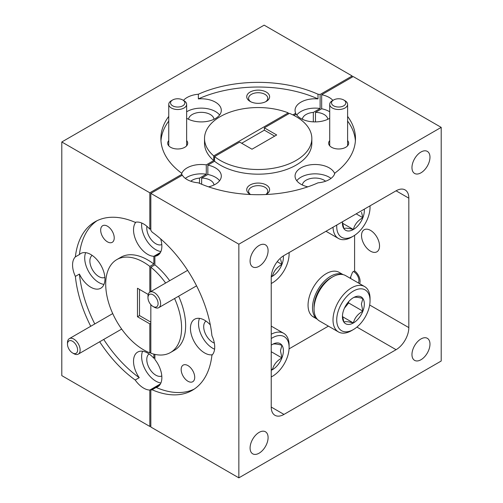 <?xml version="1.0" encoding="UTF-8"?>
<svg xmlns="http://www.w3.org/2000/svg" width="503" height="503" viewBox="0 0 503 503"><rect width="100%" height="100%" fill="white"/><g stroke="black" fill="none" stroke-linecap="round" stroke-linejoin="round"><path stroke-width="0.75" d="M358.331 282.944A7.155 4.131 -120 0 0 353.861 271.783A7.155 4.131 -120 0 0 353.458 271.57M313.023 316.645L312.979 316.72A25.754 14.87 120 0 0 313.388 316.972L317.33 319.248M317.305 319.216L312.979 316.72M343.09 274.638L339.148 272.362A25.754 14.87 120 0 0 313.966 286.257A25.754 14.87 120 0 0 312.306 316.23L316.846 318.669M343.002 274.619A25.754 14.87 120 0 0 318.122 289.326A25.754 14.87 120 0 0 316.758 318.801M314.054 308.999L314.054 306.855A23.566 13.606 -60 0 1 330.716 277.996L332.571 276.927A26.181 15.115 120 0 0 314.054 308.999A26.181 15.115 120 0 0 319.48 320.983L338.437 331.93A26.181 15.115 -60 0 1 333.017 319.939A26.181 15.115 -60 0 1 344.448 293.595A26.181 15.115 -60 0 1 364.625 286.578A26.181 15.115 -60 0 1 370.045 298.562L370.045 300.7A23.566 13.606 120 0 0 353.383 291.08A23.566 13.606 120 0 0 336.721 319.939A23.566 13.606 120 0 0 353.383 329.566A23.566 13.606 120 0 0 370.045 300.7M364.625 286.578L345.662 275.631A26.181 15.115 120 0 0 332.571 276.927M364.335 304.001A15.486 8.941 120 0 0 362.87 298.524A15.486 8.941 120 0 0 353.383 297.675A15.486 8.941 120 0 0 343.895 309.477A15.486 8.941 120 0 0 342.43 316.645A15.486 8.941 120 0 0 343.895 322.121A15.486 8.941 120 0 0 353.383 322.97A15.486 8.941 120 0 0 362.87 311.168A15.486 8.941 120 0 0 364.335 304.001M342.455 315.758L343.895 322.121C345.121 321.298 348.283 321.58 353.383 322.97C354.609 317.965 357.771 314.035 362.87 311.168L361.399 304.001L362.87 298.524C357.822 297.141 354.659 296.858 353.383 297.675M353.383 329.566L351.534 330.634A26.181 15.115 -60 0 1 338.437 331.93M344.442 308.176L348.642 302.957L348.642 301.662M342.543 316.714L353.383 322.97M348.642 302.957L362.87 311.168M73.815 353.678L72.545 352.949A7.155 4.131 -120 0 0 77.607 350.025A7.155 4.131 -120 0 0 72.545 341.267A7.155 4.131 -120 0 0 67.49 344.184A7.155 4.131 -120 0 0 72.545 352.949L73.815 353.678A8.941 5.162 60 0 0 78.286 354.125L121.669 329.075M67.49 344.184L67.49 342.725A8.941 5.162 60 0 1 69.339 338.632A8.941 5.162 60 0 1 73.815 339.072A8.941 5.162 60 0 1 79.656 346.957A8.941 5.162 60 0 1 78.286 354.125M154.295 307.214L153.031 306.478A7.155 4.131 -120 0 0 158.093 303.561A7.155 4.131 -120 0 0 153.031 294.796A7.155 4.131 -120 0 0 147.97 297.719A7.155 4.131 -120 0 0 153.031 306.478L154.295 307.214A8.941 5.162 60 0 0 158.766 307.654L196.56 285.836M147.97 297.719L147.97 296.261A8.941 5.162 60 0 1 149.825 292.161A8.941 5.162 60 0 1 154.295 292.608A8.941 5.162 60 0 1 160.136 300.486A8.941 5.162 60 0 1 158.766 307.654M172.636 105.819A7.155 4.131 -0 0 0 182.752 105.819A7.155 4.131 -0 0 0 182.752 99.978L184.016 100.707A8.941 5.162 180 0 1 186.638 104.36A8.941 5.162 180 0 1 181.118 109.126A8.941 5.162 180 0 1 171.372 108.007A8.941 5.162 180 0 1 168.75 104.36A8.941 5.162 180 0 1 171.372 100.707L172.636 99.978A7.155 4.131 -0 0 0 172.636 105.819M184.016 100.707L182.752 99.978A7.155 4.131 -0 0 0 172.636 99.978M333.602 105.819A7.155 4.131 -0 0 0 343.719 105.819A7.155 4.131 -0 0 0 343.719 99.978L344.983 100.707A8.941 5.162 180 0 1 347.604 104.36A8.941 5.162 180 0 1 342.084 109.126A8.941 5.162 180 0 1 332.338 108.007A8.941 5.162 180 0 1 329.716 104.36A8.941 5.162 180 0 1 332.338 100.707L333.602 99.978A7.155 4.131 -0 0 0 333.602 105.819M344.983 100.707L343.719 99.978A7.155 4.131 -0 0 0 333.602 99.978M336.765 225.055A23.566 13.606 120 0 0 336.721 226.482A23.566 13.606 120 0 0 353.383 236.102A23.566 13.606 120 0 0 370.045 207.242A23.566 13.606 120 0 0 370.001 205.865M370.045 207.242L370.045 205.84M342.499 221.741A15.486 8.941 120 0 0 342.43 223.181A15.486 8.941 120 0 0 343.895 228.658A15.486 8.941 120 0 0 353.383 229.506A15.486 8.941 120 0 0 362.87 217.711A15.486 8.941 120 0 0 364.335 210.537A15.486 8.941 120 0 0 364.266 209.173M353.383 236.102L351.534 237.171A26.181 15.115 -60 0 1 338.437 238.466A26.181 15.115 -60 0 1 333.03 227.211M342.455 222.301L343.895 228.658C345.121 227.84 348.283 228.117 353.383 229.506C354.609 224.508 357.771 220.572 362.87 217.711L361.525 212.348M342.543 223.25L353.383 229.506M356.174 213.844L362.87 217.711M271.23 283.485A23.566 13.606 120 0 0 272.444 282.831A23.566 13.606 120 0 0 289.106 253.971A23.566 13.606 120 0 0 289.062 252.594M289.106 253.971L289.106 252.569M271.243 276.851A15.486 8.941 120 0 0 272.444 276.235A15.486 8.941 120 0 0 281.925 264.44A15.486 8.941 120 0 0 283.396 257.266A15.486 8.941 120 0 0 283.327 255.92M271.343 275.6L272.444 276.235C273.67 271.236 276.826 267.3 281.925 264.44L280.624 259.359M277.191 261.705L281.925 264.44M271.23 376.942A23.566 13.606 120 0 0 272.444 376.294A23.566 13.606 120 0 0 289.106 347.428A23.566 13.606 120 0 0 271.23 338.563M289.106 347.428L289.106 345.291A26.181 15.115 -60 0 0 283.686 333.307L271.23 326.114M271.23 334.25A26.181 15.115 -60 0 1 283.686 333.307M271.23 370.321A15.486 8.941 120 0 0 272.444 369.699A15.486 8.941 120 0 0 281.925 357.897A15.486 8.941 120 0 0 283.396 350.729A15.486 8.941 120 0 0 281.925 345.253A15.486 8.941 120 0 0 272.444 344.404A15.486 8.941 120 0 0 271.23 345.184M271.23 369.001L272.444 369.699C273.67 364.694 276.826 360.764 281.925 357.897L280.46 350.729L281.925 345.253C276.883 343.87 273.72 343.587 272.444 344.404M271.23 351.723L281.925 357.897M107.453 226.193A9.588 5.533 -120 0 0 102.662 225.715A9.588 5.533 -120 0 0 101.191 233.398A9.588 5.533 -120 0 0 107.453 241.849A9.588 5.533 -120 0 0 112.244 242.32A9.588 5.533 -120 0 0 113.716 234.643A9.588 5.533 -120 0 0 107.453 226.193M99.676 341.77A97.293 56.173 -120 0 0 135.194 380.017A20.032 11.563 -120 0 0 143.651 388.127A20.032 11.563 -120 0 0 149.819 390.058L160.444 383.921M135.194 380.017L139.243 377.684A20.032 11.563 -120 0 1 137.677 352.087A20.032 11.563 -120 0 1 147.693 353.081A20.032 11.563 -120 0 1 153.868 358.274L153.868 354.15M142.582 351.232A20.032 11.563 -120 0 0 155.792 381.117A20.032 11.563 -120 0 0 160.903 382.965M75.368 276.399L79.417 274.06A20.032 11.563 -120 0 0 90.785 287.219A20.032 11.563 -120 0 0 100.801 288.213A20.032 11.563 -120 0 0 103.87 272.161A20.032 11.563 -120 0 0 90.785 254.505A20.032 11.563 -120 0 0 80.769 253.518A20.032 11.563 -120 0 0 79.417 254.543L75.368 256.876A20.032 11.563 -120 0 0 75.368 276.399A97.293 56.173 -120 0 0 90.735 326.284M85.667 252.657A20.032 11.563 -120 0 0 98.877 282.548A20.032 11.563 -120 0 0 103.995 284.396M135.86 222.181A20.032 11.563 -120 0 0 135.225 238.567A20.032 11.563 -120 0 0 147.693 254.361A20.032 11.563 -120 0 0 153.868 256.291L160.444 252.493M150.831 425.865L149.819 426.45L61.8 375.628L61.8 141.978L149.819 192.794L149.819 229.186A20.032 11.563 -120 0 0 143.651 223.986A20.032 11.563 -120 0 0 135.194 222.339A97.293 56.173 -120 0 0 94.998 221.798A97.293 56.173 -120 0 0 75.368 256.876M141.752 223.036A20.032 11.563 -120 0 0 155.792 249.689A20.032 11.563 -120 0 0 160.903 251.538M149.077 353.955A12.732 7.35 -120 0 0 147.568 364.26A12.732 7.35 -120 0 0 155.792 375.163A12.732 7.35 -120 0 0 161.79 375.98M92.168 255.386A12.732 7.35 -120 0 0 90.659 265.691A12.732 7.35 -120 0 0 98.877 276.587A12.732 7.35 -120 0 0 104.882 277.404M146.933 226.331A12.732 7.35 -120 0 0 155.792 243.729A12.732 7.35 -120 0 0 161.79 244.546M266.269 92.062A11.45 6.608 0 0 0 250.085 92.062A11.45 6.608 0 0 0 250.085 101.405L250.085 101.405A11.45 6.608 0 0 0 266.269 101.405A11.45 6.608 0 0 0 266.269 92.062M265.553 101.788A9.588 5.533 0 0 0 267.766 98.255A9.588 5.533 0 0 0 264.955 94.338A9.588 5.533 0 0 0 254.512 93.143A9.588 5.533 0 0 0 248.589 98.255A9.588 5.533 0 0 0 250.802 101.788M168.75 140.595A10.016 5.784 0 0 0 170.611 147.291L170.611 147.291A10.016 5.784 0 0 0 184.777 147.291A10.016 5.784 0 0 0 186.638 140.595M186.638 118.243A20.032 11.563 0 0 0 187.103 118.519A20.032 11.563 0 0 0 208.934 121.028A20.032 11.563 0 0 0 221.301 110.346A20.032 11.563 0 0 0 215.429 102.166A20.032 11.563 0 0 0 198.352 98.902L198.352 94.231A20.032 11.563 0 0 0 183.457 100.38M219.591 115.017A20.032 11.563 0 0 0 215.429 111.515A20.032 11.563 0 0 0 186.638 111.792M213.982 119.28A12.732 7.35 0 0 0 210.273 114.489A12.732 7.35 0 0 0 196.723 112.823A12.732 7.35 0 0 0 188.55 119.28M149.819 292.168L149.819 266.395L153.868 264.056A53.658 30.979 -120 0 0 147.693 259.913A53.658 30.979 -120 0 0 120.865 257.253L116.822 259.592A53.658 30.979 -120 0 0 108.598 302.586A53.658 30.979 -120 0 0 143.651 349.868A53.658 30.979 -120 0 0 149.819 352.848L149.819 323.875L137.476 316.745L139.501 315.576L150.831 322.121M149.819 266.395A53.658 30.979 -120 0 0 143.651 262.245A53.658 30.979 -120 0 0 116.822 259.592M210.311 324.9A20.032 11.563 -120 0 0 204.608 320.222A20.032 11.563 -120 0 0 194.592 319.229A20.032 11.563 -120 0 0 191.517 335.281A20.032 11.563 -120 0 0 204.608 352.936A20.032 11.563 -120 0 0 212.392 354.734M199.49 318.374A20.032 11.563 -120 0 0 212.7 348.258A20.032 11.563 -120 0 0 214.599 349.208M205.991 321.096A12.732 7.35 -120 0 0 204.482 331.402A12.732 7.35 -120 0 0 212.7 342.304A12.732 7.35 -120 0 0 214.335 343.071M265.942 194.523A11.45 6.608 0 0 0 266.269 194.34A11.45 6.608 0 0 0 266.269 184.997A11.45 6.608 0 0 0 250.085 184.997A11.45 6.608 0 0 0 250.085 194.34L250.085 194.34A11.45 6.608 0 0 0 250.412 194.523M265.823 194.529A9.588 5.533 0 0 0 267.766 191.19A9.588 5.533 0 0 0 264.955 187.273A9.588 5.533 0 0 0 254.512 186.072A9.588 5.533 0 0 0 248.589 191.19A9.588 5.533 0 0 0 250.532 194.529M329.716 140.595A10.016 5.784 0 0 0 331.578 147.291L331.578 147.291A10.016 5.784 0 0 0 345.743 147.291A10.016 5.784 0 0 0 347.604 140.595M334.709 173.724A20.032 11.563 0 0 0 329.251 167.883A20.032 11.563 0 0 0 307.421 165.374A20.032 11.563 0 0 0 295.054 176.056A20.032 11.563 0 0 0 300.926 184.236A20.032 11.563 0 0 0 307.83 186.839M331.018 178.395A20.032 11.563 0 0 0 329.251 177.226A20.032 11.563 0 0 0 296.764 180.734M219.591 180.734A20.032 11.563 0 0 0 215.429 177.226A20.032 11.563 0 0 0 207.846 174.478L207.846 165.135A20.032 11.563 0 0 1 215.429 167.883A20.032 11.563 0 0 1 221.301 176.056A20.032 11.563 0 0 1 208.525 186.839M238.856 244.194L238.856 477.85L441.2 361.022L441.2 127.372L238.856 244.194L150.831 193.378L182.344 175.182A20.032 11.563 0 0 0 187.103 179.565A20.032 11.563 0 0 0 198.352 182.828A97.293 56.173 0 0 0 318.003 182.828A20.032 11.563 0 0 0 334.904 173.07A97.293 56.173 0 0 0 355.476 138.526A97.293 56.173 0 0 0 347.604 116.394M329.716 111.792A20.032 11.563 0 0 0 329.251 111.515A20.032 11.563 0 0 0 321.669 108.767L321.669 94.746A20.032 11.563 0 0 1 329.251 97.494A20.032 11.563 0 0 1 332.898 100.38M293.934 115.432L296.166 114.143A20.032 11.563 0 0 0 300.926 118.519A20.032 11.563 0 0 0 329.716 118.243M325.579 181.237A12.732 7.35 0 0 0 324.095 180.206A12.732 7.35 0 0 0 310.546 178.534A12.732 7.35 0 0 0 302.372 184.997M201.653 184.249L201.653 178.056L207.846 174.478M213.982 184.997A12.732 7.35 0 0 0 210.273 180.206A12.732 7.35 0 0 0 201.653 178.056M315.475 121.908L315.475 112.345L321.669 108.767M327.805 119.28A12.732 7.35 0 0 0 324.095 114.489A12.732 7.35 0 0 0 315.475 112.345M264.352 127.837L276.694 134.967L252.003 149.215L239.661 142.091L214.574 156.578L214.574 161.249A53.658 30.979 0 0 0 220.239 165.103A53.658 30.979 0 0 0 278.712 171.819A53.658 30.979 0 0 0 311.835 143.204L311.835 138.526A53.658 30.979 0 0 0 296.116 116.627A53.658 30.979 0 0 0 289.439 113.351L264.352 127.837L264.352 130.176L241.685 143.261M214.574 156.578A53.658 30.979 0 0 0 220.239 160.432A53.658 30.979 0 0 0 278.712 167.147A53.658 30.979 0 0 0 311.835 138.526M370.529 251.179A12.732 7.35 60 0 1 362.21 239.956A12.732 7.35 60 0 1 364.166 229.752A12.732 7.35 60 0 1 370.529 230.387A12.732 7.35 60 0 1 378.853 241.603A12.732 7.35 60 0 1 376.898 251.808A12.732 7.35 60 0 1 370.529 251.179M420.967 359.739A12.732 7.35 120 0 0 429.285 348.516A12.732 7.35 120 0 0 427.336 338.312A12.732 7.35 120 0 0 420.967 338.947A12.732 7.35 120 0 0 412.649 350.163A12.732 7.35 120 0 0 414.598 360.368A12.732 7.35 120 0 0 420.967 359.739M259.089 266.276A12.732 7.35 120 0 0 267.407 255.052A12.732 7.35 120 0 0 265.458 244.854A12.732 7.35 120 0 0 259.089 245.483A12.732 7.35 120 0 0 250.771 256.706A12.732 7.35 120 0 0 252.72 266.911A12.732 7.35 120 0 0 259.089 266.276M259.089 453.197A12.732 7.35 120 0 0 267.407 441.98A12.732 7.35 120 0 0 265.458 431.775A12.732 7.35 120 0 0 259.089 432.404A12.732 7.35 120 0 0 250.771 443.627A12.732 7.35 120 0 0 252.72 453.832A12.732 7.35 120 0 0 259.089 453.197M420.967 172.818A12.732 7.35 120 0 0 429.285 161.595A12.732 7.35 120 0 0 427.336 151.39A12.732 7.35 120 0 0 420.967 152.019A12.732 7.35 120 0 0 412.649 163.242A12.732 7.35 120 0 0 414.598 173.447A12.732 7.35 120 0 0 420.967 172.818M187.94 365.593A9.588 5.533 -120 0 0 183.142 365.121A9.588 5.533 -120 0 0 181.677 372.798A9.588 5.533 -120 0 0 187.94 381.249A9.588 5.533 -120 0 0 192.731 381.727A9.588 5.533 -120 0 0 194.202 374.043A9.588 5.533 -120 0 0 187.94 365.593M137.476 316.745L137.476 288.244L148.203 294.437M150.831 323.291L149.819 323.875M139.501 289.407L139.501 315.576M274.669 136.131L264.352 130.176M214.574 161.249L207.846 165.135M154.88 354.389L154.88 359.488A20.032 11.563 -120 0 1 157.709 386.782A20.032 11.563 -120 0 1 156.144 387.442A97.293 56.173 -120 0 0 194.277 389.077M159.904 253.349L154.88 256.247L154.88 264.848L150.831 267.187L150.831 291.583M150.831 304.629L150.831 353.219A53.658 30.979 -120 0 0 170.473 352.528A53.658 30.979 -120 0 0 174.572 298.531M359.614 283.686A8.803 5.08 60 0 0 354.596 270.916L352.572 272.085L350.151 278.222M238.856 477.85L150.831 427.028L150.831 390.014A20.032 11.563 -120 0 0 152.101 389.775A97.293 56.173 -120 0 0 192.297 390.315A97.293 56.173 -120 0 0 211.926 355.237A20.032 11.563 -120 0 0 211.926 335.721A97.293 56.173 -120 0 0 152.101 232.097A20.032 11.563 -120 0 0 150.831 230.393L150.831 193.378M355.388 140.865A97.293 56.173 0 0 0 347.604 121.072M441.2 127.372L353.181 76.55L321.669 94.746M165.632 283.038A53.658 30.979 -120 0 0 150.831 267.187M150.831 390.014L159.904 384.776M271.23 407.053A18.026 10.406 120 0 0 274.965 415.308A18.026 10.406 120 0 0 283.975 414.415L396.081 349.692A18.026 10.406 120 0 0 408.826 327.61L408.826 198.169A18.026 10.406 120 0 0 405.091 189.914A18.026 10.406 120 0 0 396.081 190.807L283.975 255.53A18.026 10.406 120 0 0 271.23 277.612L271.23 407.053L283.975 414.415M354.596 270.916L354.596 235.347M289.062 348.862L328.415 326.139M154.88 256.247A20.032 11.563 -120 0 0 157.709 255.354A20.032 11.563 -120 0 0 160.658 238.906M170.473 352.528L174.522 350.189A53.658 30.979 -120 0 0 178.622 296.192M169.674 280.705A53.658 30.979 -120 0 0 154.88 264.848M156.144 387.442L152.101 389.775M350.754 276.681L350.754 278.568M153.868 264.056L153.868 256.291M150.831 352.263L149.819 352.848M153.868 358.274L154.88 357.696M302.473 119.33L302.473 118.677L301.863 119.029M295.695 114.414L295.695 113.244L292.853 114.885M199.515 183.344L199.515 178.125L206.293 174.208L206.293 164.865L213.737 160.564L213.737 155.892L288.25 112.873L288.25 114.043M79.417 274.06A97.293 56.173 -120 0 0 94.784 323.945M103.725 339.431A97.293 56.173 -120 0 0 139.243 377.684M149.819 426.45L149.819 390.058M181.879 175.453L181.879 174.29L149.819 192.794M149.819 229.186L150.831 228.601M168.75 121.072A97.293 56.173 0 0 0 160.966 140.865M168.75 116.394A97.293 56.173 0 0 0 160.885 138.526A97.293 56.173 0 0 0 181.451 173.07A20.032 11.563 0 0 0 181.879 174.29M61.8 141.978L264.144 25.15L352.169 75.972L320.115 94.476A20.032 11.563 0 0 0 318.003 94.231A97.293 56.173 0 0 0 198.352 94.231M352.169 75.972L352.169 77.135M320.115 94.476L320.115 108.497L313.331 112.408L313.331 121.864M288.25 112.873A53.658 30.979 0 0 0 233.021 111.163A53.658 30.979 0 0 0 204.52 138.526A53.658 30.979 0 0 0 213.737 155.892M206.293 164.865A20.032 11.563 0 0 0 181.646 173.724M204.52 138.526L204.52 143.204A53.658 30.979 0 0 0 213.737 160.564M198.352 98.902A97.293 56.173 0 0 1 318.003 98.902A20.032 11.563 0 0 0 295.054 110.346A20.032 11.563 0 0 0 295.695 113.244M318.003 98.902L318.003 94.231M97.066 220.704A97.293 56.173 -120 0 0 79.417 254.543M313.331 112.408A12.732 7.35 0 0 0 302.473 118.677M199.515 178.125A12.732 7.35 0 0 0 190.775 181.237M320.115 108.497A20.032 11.563 0 0 0 296.764 115.017M206.293 174.208A20.032 11.563 0 0 0 185.337 178.395M396.081 190.807L408.826 198.169M369.667 305.007L408.826 327.61M356.916 327.082L396.081 349.692M69.339 338.632L112.722 313.583M149.825 292.161L187.619 270.344M186.638 104.36L186.638 145.807M168.75 104.36L168.75 145.807M347.604 104.36L347.604 145.807M329.716 104.36L329.716 145.807M338.437 238.466L325.982 231.279M272.444 282.831L271.23 283.535M272.444 376.294L271.23 376.992"/></g></svg>
